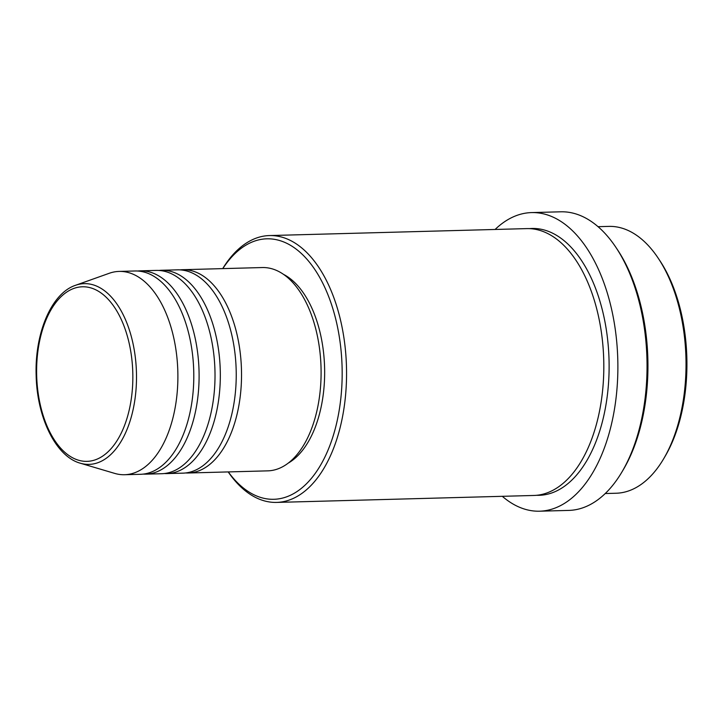 <?xml version="1.0" encoding="UTF-8"?>
<svg xmlns="http://www.w3.org/2000/svg" width="723" height="723" viewBox="0 0 723 723"><rect width="100%" height="100%" fill="white"/><g stroke="black" fill="none" stroke-linecap="round" stroke-linejoin="round"><path stroke-width="1.08" d="M180.117 269.878A101.69 55.978 88.5 0 1 182.765 269.697A101.69 55.978 88.5 0 1 190.971 270.565A101.69 55.978 88.5 0 1 241.518 377.289A101.69 55.978 88.5 0 1 188.26 473.005A101.69 55.978 88.5 0 1 185.603 472.959M158.897 270.456A101.69 55.978 88.5 0 1 161.545 270.266L177.46 269.842A101.69 55.978 88.5 0 1 185.666 270.709A101.69 55.978 88.5 0 1 236.222 377.433A101.69 55.978 88.5 0 1 182.955 473.149L167.04 473.583A101.69 55.978 88.5 0 1 164.383 473.538M161.545 270.266A101.69 55.978 88.5 0 1 169.751 271.134A101.69 55.978 88.5 0 1 220.307 377.858A101.69 55.978 88.5 0 1 167.04 473.583M137.686 271.026A101.69 55.978 88.5 0 1 140.334 270.836L156.249 270.411A101.69 55.978 88.5 0 1 164.446 271.279A101.69 55.978 88.5 0 1 215.002 378.002A101.69 55.978 88.5 0 1 161.735 473.719L145.82 474.152A101.69 55.978 88.5 0 1 143.172 474.107M140.334 270.836A101.69 55.978 88.5 0 1 148.54 271.712A101.69 55.978 88.5 0 1 199.087 378.436A101.69 55.978 88.5 0 1 145.82 474.152M75.508 285.305L109.272 273.276A101.69 55.978 88.5 0 1 119.114 271.414L135.029 270.98A101.69 55.978 88.5 0 1 143.235 271.857A101.69 55.978 88.5 0 1 193.782 378.581A101.69 55.978 88.5 0 1 140.524 474.297L124.609 474.722A101.69 55.978 88.5 0 1 116.403 473.854A101.69 55.978 88.5 0 1 114.677 473.393L80.307 463.208C55.852 456.538 37.036 417.686 36.159 375.653C34.614 333.457 51.333 293.312 75.508 285.305A90.402 49.76 88.5 0 1 91.55 284.419A90.402 49.76 88.5 0 1 136.267 385.892A90.402 49.76 88.5 0 1 81.844 463.615A90.402 49.76 88.5 0 1 80.307 463.208M658.219 258.201L659.783 260.551A130.294 71.722 88.5 0 1 665.07 456.385L663.642 458.816A133.475 73.475 -91.5 0 0 658.219 258.201A133.475 73.475 -91.5 0 0 619.665 227.537A133.475 73.475 -91.5 0 0 608.893 226.389L598.048 226.688M605.259 493.529L616.104 493.24A133.475 73.475 -91.5 0 0 663.642 458.816M228.305 471.92A130.294 71.722 -91.5 0 0 263.389 498.192A130.294 71.722 -91.5 0 0 341.825 386.172A130.294 71.722 -91.5 0 0 277.37 239.928A130.294 71.722 -91.5 0 0 222.811 268.613M222.711 268.613A133.475 73.475 88.5 0 1 269.426 235.562A133.475 73.475 88.5 0 1 280.199 236.701A133.475 73.475 88.5 0 1 346.543 376.782A133.475 73.475 88.5 0 1 276.638 502.413A133.475 73.475 88.5 0 1 265.865 501.265A133.475 73.475 88.5 0 1 228.206 471.929M615.924 247.393L617.487 249.742A146.182 80.47 88.5 0 1 623.425 469.462L621.988 471.893A149.363 82.223 -91.5 0 0 615.924 247.393A149.363 82.223 -91.5 0 0 572.779 213.077A149.363 82.223 -91.5 0 0 560.732 211.803L531.559 212.589A149.363 82.223 88.5 0 1 543.606 213.863A149.363 82.223 88.5 0 1 617.858 370.619A149.363 82.223 88.5 0 1 539.62 511.197A149.363 82.223 88.5 0 1 527.573 509.923A149.363 82.223 88.5 0 1 502.304 496.312M539.62 511.197L568.793 510.411A149.363 82.223 -91.5 0 0 621.988 471.893M269.426 235.562L526.678 228.613A133.475 73.475 88.5 0 1 537.451 229.751A133.475 73.475 88.5 0 1 603.795 369.833A133.475 73.475 88.5 0 1 533.89 495.463L276.638 502.413M182.765 269.697L262.332 267.546A101.69 55.978 88.5 0 1 270.538 268.414A101.69 55.978 88.5 0 1 321.084 375.138A101.69 55.978 88.5 0 1 267.817 470.854L188.26 473.005M283.344 274.279A98.518 54.234 88.5 0 1 324.591 367.591A98.518 54.234 88.5 0 1 288.441 463M119.114 271.414A101.69 55.978 88.5 0 1 127.32 272.282A101.69 55.978 88.5 0 1 177.876 379.006A101.69 55.978 88.5 0 1 124.609 474.722M495.092 229.471A149.363 82.223 88.5 0 1 531.559 212.589M80.045 460.623A87.329 48.08 -91.5 0 0 132.616 385.54A87.329 48.08 -91.5 0 0 89.417 287.519A87.329 48.08 -91.5 0 0 36.846 362.603A87.329 48.08 -91.5 0 0 80.045 460.623M529.335 228.631A133.475 73.475 88.5 0 1 542.756 229.616A133.475 73.475 88.5 0 1 609.055 372.092A133.475 73.475 88.5 0 1 536.538 495.3"/></g></svg>
